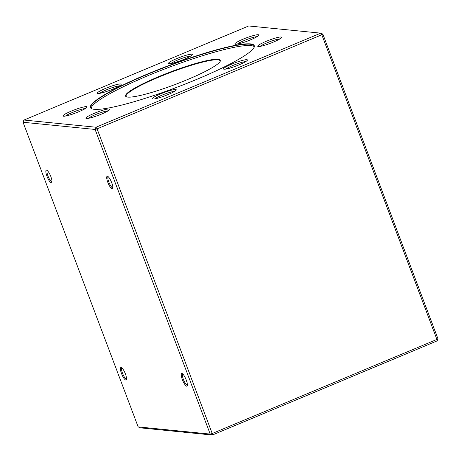 <?xml version="1.0" encoding="UTF-8"?>
<svg xmlns="http://www.w3.org/2000/svg" width="461" height="461" viewBox="0 0 461 461"><rect width="100%" height="100%" fill="white"/><g stroke="black" fill="none" stroke-linecap="round" stroke-linejoin="round"><path stroke-width="0.69" d="M147.307 74.1A87.578 11.583 159.3 0 1 254.086 47.368A87.578 11.583 159.3 0 1 176.442 87.434A87.578 11.583 159.3 0 1 91.699 108.727A87.578 11.583 159.3 0 1 147.307 74.1M243.206 39.127A12.77 1.688 159.3 0 1 258.771 35.232A12.77 1.688 159.3 0 1 247.453 41.069A12.77 1.688 159.3 0 1 235.098 44.175A12.77 1.688 159.3 0 1 243.206 39.127M266.02 41.404A12.77 1.688 159.3 0 1 281.59 37.508A12.77 1.688 159.3 0 1 270.267 43.351A12.77 1.688 159.3 0 1 257.918 46.452A12.77 1.688 159.3 0 1 266.02 41.404M231.831 64.091A12.77 1.688 159.3 0 1 247.396 60.189A12.77 1.688 159.3 0 1 236.078 66.032A12.77 1.688 159.3 0 1 223.723 69.138A12.77 1.688 159.3 0 1 231.831 64.091M160.653 93.888A12.77 1.688 159.3 0 1 176.217 89.987A12.77 1.688 159.3 0 1 164.9 95.83A12.77 1.688 159.3 0 1 152.545 98.936A12.77 1.688 159.3 0 1 160.653 93.888M94.188 113.348A12.77 1.688 159.3 0 1 109.753 109.447A12.77 1.688 159.3 0 1 98.435 115.29A12.77 1.688 159.3 0 1 86.08 118.396A12.77 1.688 159.3 0 1 94.188 113.348M71.369 111.066A12.77 1.688 159.3 0 1 86.939 107.171A12.77 1.688 159.3 0 1 75.616 113.014A12.77 1.688 159.3 0 1 63.261 116.114A12.77 1.688 159.3 0 1 71.369 111.066M105.563 88.385A12.77 1.688 159.3 0 1 121.128 84.49A12.77 1.688 159.3 0 1 109.81 90.327A12.77 1.688 159.3 0 1 97.455 93.433A12.77 1.688 159.3 0 1 105.563 88.385M176.742 58.587A12.77 1.688 159.3 0 1 192.306 54.686A12.77 1.688 159.3 0 1 180.989 60.529A12.77 1.688 159.3 0 1 168.634 63.635A12.77 1.688 159.3 0 1 176.742 58.587M248.681 25.966L23.972 120.044L96.015 127.236L320.723 33.157L248.681 25.966M322.838 34.102L321.807 34.788L320.723 33.157L322.838 34.102L437.95 338.743L436.919 339.429L321.807 34.788L97.098 128.867L212.21 433.507L436.919 339.429L437.028 340.956L212.319 435.034L140.277 427.843L138.162 426.898L210.204 434.095L95.093 129.455L23.05 122.257L138.162 426.898M125.432 373.98A6.811 1.735 67.3 0 1 126.441 379.668A6.811 1.735 67.3 0 1 121.883 374.459A6.811 1.735 67.3 0 1 121.37 367.555A6.811 1.735 67.3 0 1 125.432 373.98M186.273 380.06A6.811 1.735 67.3 0 1 187.287 385.748A6.811 1.735 67.3 0 1 182.723 380.538A6.811 1.735 67.3 0 1 182.216 373.629A6.811 1.735 67.3 0 1 186.273 380.06M50.871 176.678A6.811 1.735 67.3 0 1 51.886 182.366A6.811 1.735 67.3 0 1 47.322 177.157A6.811 1.735 67.3 0 1 46.815 170.247A6.811 1.735 67.3 0 1 50.871 176.678M111.718 182.752A6.811 1.735 67.3 0 1 112.732 188.44A6.811 1.735 67.3 0 1 108.168 183.23A6.811 1.735 67.3 0 1 107.661 176.327A6.811 1.735 67.3 0 1 111.718 182.752M23.972 120.044L23.05 122.257M96.015 127.236L95.093 129.455L97.098 128.867L96.015 127.236M437.028 340.956L437.95 338.743M210.204 434.095L212.319 435.034L212.21 433.507L210.204 434.095M108.249 176.742A5.958 1.521 -112.7 0 0 108.231 176.747A5.958 1.521 -112.7 0 0 109.13 182.827A5.958 1.521 -112.7 0 0 112.83 187.736A5.958 1.521 -112.7 0 0 112.847 187.731M47.402 170.662A5.958 1.521 -112.7 0 0 47.385 170.668A5.958 1.521 -112.7 0 0 48.284 176.753A5.958 1.521 -112.7 0 0 51.989 181.663A5.958 1.521 -112.7 0 0 52.001 181.651M182.804 374.044A5.958 1.521 -112.7 0 0 182.787 374.05A5.958 1.521 -112.7 0 0 183.685 380.135A5.958 1.521 -112.7 0 0 187.385 385.044A5.958 1.521 -112.7 0 0 187.402 385.039M121.958 367.97A5.958 1.521 -112.7 0 0 121.94 367.976A5.958 1.521 -112.7 0 0 122.839 374.055A5.958 1.521 -112.7 0 0 126.544 378.965A5.958 1.521 -112.7 0 0 126.562 378.959M220.064 61.549A50.22 6.638 -20.7 0 0 220.07 60.823A50.22 6.638 -20.7 0 0 158.734 77.143A50.22 6.638 -20.7 0 0 126.118 96.326A50.22 6.638 -20.7 0 0 126.602 96.868M254.005 47.529A87.325 11.548 -20.7 0 0 254.12 45.973A87.325 11.548 -20.7 0 0 147.468 74.342A87.325 11.548 -20.7 0 0 90.748 107.707A87.325 11.548 -20.7 0 0 91.866 108.796M91.163 108.318A87.325 11.548 159.3 0 1 168.859 67.375A87.325 11.548 159.3 0 1 254.218 46.699M158.463 76.733A50.647 6.696 159.3 0 1 220.208 61.273A50.647 6.696 159.3 0 1 175.313 84.444A50.647 6.696 159.3 0 1 126.308 96.758A50.647 6.696 159.3 0 1 158.463 76.733M190.595 56.109A11.277 1.492 -20.7 0 0 177.687 60.011A11.277 1.492 -20.7 0 0 170.852 63.572M119.422 85.907A11.277 1.492 -20.7 0 0 106.508 89.809A11.277 1.492 -20.7 0 0 99.68 93.37M85.227 108.589A11.277 1.492 -20.7 0 0 72.319 112.49A11.277 1.492 -20.7 0 0 65.485 116.051M108.047 110.871A11.277 1.492 -20.7 0 0 95.133 114.772A11.277 1.492 -20.7 0 0 88.305 118.333M174.512 91.411A11.277 1.492 -20.7 0 0 161.598 95.312A11.277 1.492 -20.7 0 0 154.769 98.873M245.684 61.613A11.277 1.492 -20.7 0 0 232.776 65.514A11.277 1.492 -20.7 0 0 225.942 69.075M279.879 38.931A11.277 1.492 -20.7 0 0 266.971 42.827A11.277 1.492 -20.7 0 0 260.137 46.388M257.059 36.65A11.277 1.492 -20.7 0 0 244.151 40.551A11.277 1.492 -20.7 0 0 237.317 44.112"/></g></svg>
